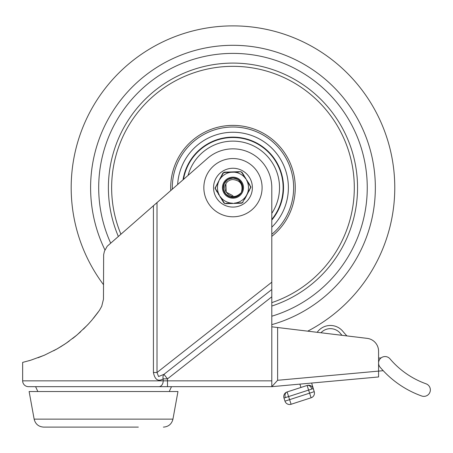 <?xml version="1.0" encoding="UTF-8"?>
<svg xmlns="http://www.w3.org/2000/svg" width="453" height="453" viewBox="0 0 453 453"><rect width="100%" height="100%" fill="white"/><g stroke="black" fill="none" stroke-linecap="round" stroke-linejoin="round"><path stroke-width="0.68" d="M34.145 419.144L172.944 419.144L177.967 391.522L29.122 391.522L34.145 419.144C35.413 424.093 38.596 426.749 43.692 427.117L138.329 427.117M68.76 427.117L44.847 427.117M271.8 380.843L167.497 380.843L167.497 378.867L163.946 374.354L158.556 376.528L157.01 372.508L153.42 372.508C154.898 379.784 158.159 381.902 163.199 378.867A5.827 4.026 61.1 0 1 163.946 374.354L271.8 289.495L271.8 187.672A38.828 38.828 0 0 0 207.083 158.731L107.214 246.239L104.428 251.228L103.641 254.728L103.471 299.212L101.727 306.268L99.439 310.379L91.806 320.231L87.746 324.767L76.908 335.061L65.889 343.419L57.135 348.867L44.36 355.226L30.708 360.226L22.65 362.4L22.65 380.843A5.827 5.827 0 0 0 28.477 386.669L271.8 386.669L271.8 289.495M60.945 346.613L67.174 342.536M93.499 318.21L98.301 311.981M271.8 296.8L167.497 378.867L163.199 378.867L163.199 380.843L22.65 380.843M232.972 168.256A19.417 19.417 0 0 1 252.383 187.672A19.417 19.417 0 0 1 232.972 207.083A19.417 19.417 0 0 1 213.556 187.672A19.417 19.417 0 0 1 232.972 168.256M89.048 323.363L83.392 329.189M75.985 335.832L72.616 338.538M58.516 348.068L53.635 350.781M30.572 360.265L28.72 360.815M37.831 391.522L35.594 386.669L167.497 386.669L167.497 380.843L163.199 380.843A5.827 4.298 -90 0 1 158.907 386.669M171.494 386.669L169.252 391.522M38.086 357.74L45.017 354.937M55.895 349.557L61.319 346.381M63.726 344.858L69.264 341.052M75.124 336.539L80.685 331.738M35.594 386.669L28.477 386.669M271.8 326.806L277.627 327.513L277.627 380.288L271.8 386.669L378.578 376.958L378.578 351.217L378.578 358.113L381.115 357.887M307.712 331.16A161.783 161.783 0 0 0 232.972 25.883A161.783 161.783 0 0 1 307.712 331.16L317.179 332.309A16.178 16.178 0 0 1 342.904 331.386A73.358 73.358 0 0 0 346.936 335.916L367.19 338.368A12.944 12.944 0 0 1 378.578 351.217M320.956 332.762L341.987 335.316A76.591 76.591 0 0 1 340.356 333.38A12.877 12.877 0 0 0 320.956 332.762M367.19 338.368L277.627 327.513M378.578 363.023A6.472 6.472 0 0 1 389.988 358.838A84.762 84.762 0 0 0 426.058 383.81A6.472 6.472 0 0 1 430.35 389.903A6.472 6.472 0 0 1 421.698 395.996A97.701 97.701 0 0 1 380.112 367.207A6.472 6.472 0 0 1 378.578 363.023M287.389 403.974A4.853 4.853 0 0 1 284.977 401.148L283.98 398.068A4.853 4.853 0 0 1 287.1 391.953L307.106 385.469L311.098 397.779A4.853 4.853 0 0 0 314.218 391.664L284.977 401.148A4.853 4.853 0 0 0 291.092 404.269L288.595 396.573L313.216 388.589L314.218 391.664L311.636 383.045M283.98 398.068L285.328 397.632A4.853 3.431 72 0 1 287.1 391.953L307.106 385.469A4.853 4.853 0 0 1 313.216 388.589A4.853 4.853 0 0 0 310.809 385.758A4.853 4.853 0 0 1 313.216 388.589M383.215 370.69L277.627 380.288M300.951 387.462L299.863 384.116M307.106 385.469A4.853 4.853 0 0 1 310.809 385.758A4.853 4.853 0 0 0 307.106 385.469A4.853 3.431 72 0 1 311.868 389.025M289.592 404.501A4.853 4.853 0 0 0 291.092 404.269L311.098 397.779M271.8 316.217A134.281 134.281 0 0 0 232.972 53.392A134.281 134.281 0 0 0 110.611 242.978A134.281 134.281 0 0 1 232.972 53.392A134.281 134.281 0 0 1 271.8 316.217M232.972 25.883A161.783 161.783 0 0 0 103.544 284.744M271.8 306.041A124.575 124.575 0 0 0 232.972 63.097A124.575 124.575 0 0 0 118.273 236.285M271.8 234.286A60.668 60.668 0 0 0 232.972 127.004A60.668 60.668 0 0 0 172.321 189.094M271.8 227.202A55.413 55.413 0 0 0 234.592 132.282A55.413 55.413 0 0 0 177.655 184.433M271.8 220.05A50.56 50.56 0 0 0 236.959 137.27A50.56 50.56 0 0 0 183.04 179.728M271.8 219.416A50.153 50.153 0 0 0 232.972 137.519A50.153 50.153 0 0 0 183.522 179.309A50.153 50.153 0 0 1 232.972 137.519M233.001 179.581A8.092 8.092 0 0 0 225.951 191.693C230.447 197.842 235.583 198.131 241.358 192.553C243.374 184.779 240.588 180.458 233.001 179.581M225.871 183.793L226.234 192.146L232.944 195.758L226.234 192.146L225.871 183.793L226.234 192.146L232.944 195.758L226.234 192.146L225.871 183.793L226.234 192.146L232.944 195.758L226.234 192.146L225.871 183.793L226.234 192.146L232.944 195.758L226.234 192.146L225.871 183.793L226.234 192.146L232.944 195.758M224.881 187.644A8.092 8.092 0 0 1 225.821 183.884M233.006 177.967L227.751 179.49L224.15 183.618L223.357 189.031L225.622 194.014L230.22 196.981L235.696 196.987L240.3 194.037L241.347 192.576L240.311 194.026L235.707 196.987L230.243 196.987L225.639 194.031L223.363 189.054L224.139 183.641L227.723 179.507L232.972 177.967L238.221 179.507L241.806 183.641L242.582 189.06L241.37 192.531L242.582 189.048L241.8 183.635L238.221 179.507L232.972 177.967L227.723 179.501L224.144 183.635L223.363 189.048L225.628 194.02L230.226 196.981L235.69 196.987L240.294 194.043L241.347 192.576L240.26 194.082L235.645 197.004L230.181 196.97L225.6 193.986L223.357 189.003L224.161 183.601L227.757 179.484L233.006 177.967L238.244 179.524L241.811 183.663L242.576 189.077L241.37 192.531L242.57 189.133L241.834 183.72L238.295 179.558L233.074 177.967L227.814 179.45L224.19 183.533L223.346 188.929L225.549 193.929L230.101 196.947L235.566 197.027L240.203 194.144L241.347 192.576L240.13 194.229L235.458 197.055L229.999 196.913L225.481 193.85L223.335 188.827L224.235 183.442L227.899 179.394L233.165 177.967L238.374 179.609L241.874 183.799L242.553 189.218L241.375 192.531L242.536 189.331L241.919 183.907L238.476 179.677L233.289 177.967L228.006 179.331L224.292 183.329L223.318 188.697L225.401 193.742L229.875 196.868L235.322 197.089L240.033 194.331L241.341 192.582L239.92 194.45L235.169 197.129L229.722 196.817L225.3 193.624L223.306 188.544L224.36 183.193L228.136 179.258L233.437 177.978L238.595 179.756L241.976 184.043L242.508 189.473L241.375 192.525L242.48 189.631L242.038 184.195L238.505 179.694L233.091 177.967L227.678 179.535L224.065 183.805L223.403 189.314L225.837 194.258L230.549 197.072L236.03 196.885L240.537 193.754L241.347 192.57M241.37 192.536L242.627 188.686L241.636 183.295L237.882 179.297L232.565 177.972L227.378 179.739L223.969 184.037L223.437 189.49L225.939 194.36L230.679 197.106L236.155 196.84L240.611 193.663L241.358 192.553M231.868 172.18L231.63 172.197A15.532 15.532 0 0 0 219.722 179.564L223.363 172.933L224.071 172.497L239.082 172.015M244.603 199.354L250.928 187.123L242.083 172.423L240.662 171.653L224.32 172.151L222.944 173.006L215.016 188.221L223.856 202.921L225.283 203.686L241.625 203.187L242.995 202.338A0.81 0.323 -151.7 0 1 242.582 202.412L241.874 202.848L234.314 203.142A15.532 15.532 0 0 0 246.217 195.781L242.582 202.412L241.874 202.848L239.076 202.967M225.651 172.112L224.32 172.151A0.81 0.323 88.3 0 0 224.071 172.497L223.363 172.933L225.113 172.451M222.463 187.989A10.515 10.515 0 0 0 233.289 198.182A10.515 10.515 0 0 0 243.482 187.349A10.515 10.515 0 0 0 232.649 177.163A10.515 10.515 0 0 0 222.463 187.989M242.672 187.378A9.706 9.706 0 0 1 233.267 197.372A9.706 9.706 0 0 1 223.267 187.967A9.706 9.706 0 0 1 232.678 177.967A9.706 9.706 0 0 1 242.672 187.378M246.217 195.781L247.044 194.246L246.217 195.781M219.326 195.09L215.401 188.624L215.379 187.791L218.901 181.098A15.532 15.532 0 0 0 219.326 195.09M246.619 180.254L250.537 186.715L250.566 187.553L247.044 194.246A15.532 15.532 0 0 0 246.619 180.254M223.856 202.921A0.81 0.323 -31.7 0 0 224.28 202.967L220.243 196.574A15.532 15.532 0 0 0 232.576 203.199L226.053 203.346M242.083 172.423A0.81 0.323 148.3 0 0 241.664 172.378L245.702 178.771A15.532 15.532 0 0 0 233.369 172.146M239.326 171.698L240.662 171.653A0.81 0.323 -91.7 0 1 240.928 171.981L241.664 172.378M238.25 172.027L235.577 172.089M242.661 173.352L244.178 175.809M245.43 177.825L245.753 178.346M247.021 180.396L247.344 180.917M247.967 181.93L249.813 184.909M249.405 190.413L249.127 190.928M246.296 196.2L245.724 197.27M241.874 202.848A0.81 0.323 -91.7 0 1 241.625 203.187L225.283 203.686A0.81 0.323 -91.7 0 1 225.011 203.363L224.28 202.967M227.066 203.323L227.627 203.312M230.543 203.25L230.9 203.244M222.984 201.511L221.76 199.535M220.515 197.519L219.881 196.489M218.924 194.949L218.284 193.918M217.038 191.902L216.132 190.436M219.931 178.612L220.22 178.074M221.891 174.971L222.944 173.006A0.81 0.323 28.3 0 1 223.363 172.933M215.209 187.406A0.81 0.323 28.3 0 0 215.379 187.791M215.254 189.02A0.81 0.323 -31.7 0 1 215.401 188.624M250.736 187.938A0.81 0.323 -151.7 0 0 250.566 187.553M250.685 186.319A0.81 0.323 148.3 0 1 250.537 186.715M232.972 216.794A29.122 29.122 0 0 0 262.094 187.672A29.122 29.122 0 0 0 232.972 158.55A29.122 29.122 0 0 0 203.85 187.672A29.122 29.122 0 0 0 232.972 216.794M153.42 205.594L153.42 372.508M271.8 282.185L157.01 372.508L157.01 202.463M313.923 395.367A4.853 4.853 0 0 0 314.218 391.664M285.328 397.632L288.595 396.573L287.1 391.953M271.8 324.648A142.372 142.372 0 0 0 232.972 45.3A142.372 142.372 0 0 0 104.937 249.931M271.8 302.632A121.342 121.342 0 0 0 232.972 66.331A121.342 121.342 0 0 0 120.843 234.042M271.8 236.375A62.288 62.288 0 0 0 232.972 125.385A62.288 62.288 0 0 0 170.747 190.464M271.8 213.346A46.546 46.546 0 0 0 232.972 141.121A46.546 46.546 0 0 0 188.091 175.317M172.944 419.144C171.676 424.093 168.488 426.749 163.391 427.117"/></g></svg>
